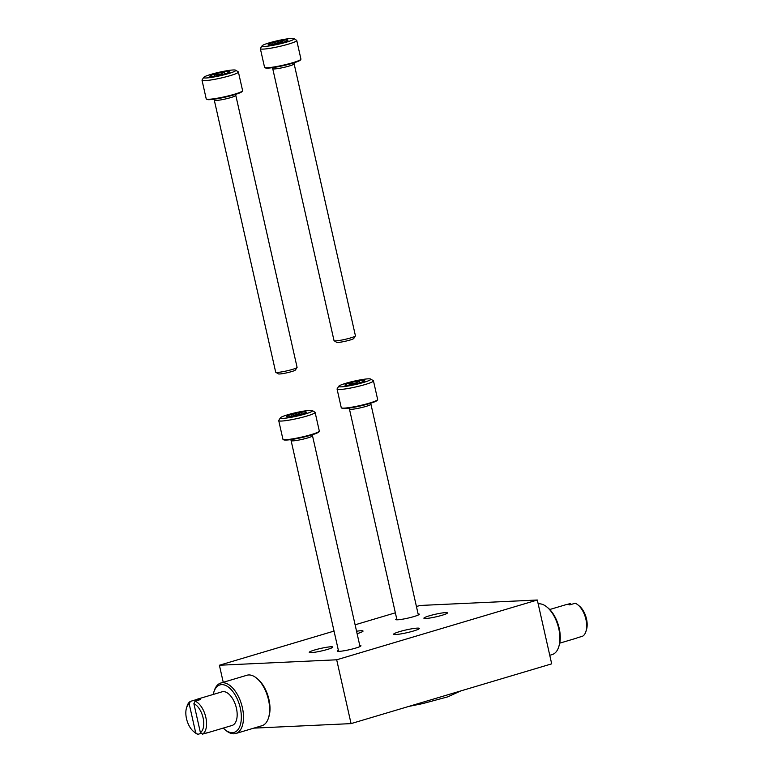 <?xml version="1.0" encoding="UTF-8"?>
<svg xmlns="http://www.w3.org/2000/svg" width="773" height="773" viewBox="0 0 773 773"><rect width="100%" height="100%" fill="white"/><g stroke="black" fill="none" stroke-linecap="round" stroke-linejoin="round"><path stroke-width="1.16" d="M200.4 732.591L202.497 734.128A17.557 9.189 -106.6 0 0 205.821 717.325A17.557 9.189 -106.6 0 0 195.076 701.169L193.888 703.691L200.4 732.591A15.537 8.136 -106.6 0 0 203.096 717.866A15.537 8.136 -106.6 0 0 193.888 703.691M416.434 606.534L420.01 605.472L537.303 600.012L336.69 659.794L219.397 665.244L334.033 631.087M336.69 659.794L351.068 723.615L551.69 663.843L537.303 600.012M256.626 678.163L257.767 679.1A24.775 12.977 73.4 0 1 268.927 716.552L268.482 717.962A26.33 13.788 -106.6 0 0 256.626 678.163A26.33 13.788 -106.6 0 0 248.674 674.955A26.33 13.788 -106.6 0 0 246.916 675.254L220.788 683.032A26.33 13.788 -106.6 0 0 214.247 690.791L213.812 692.193A24.775 12.977 -106.6 0 0 213.242 694.444M223.242 682.308L219.397 665.244M351.068 723.615L253.815 728.137M355.107 624.806L395.361 612.815M396.694 618.738A12.068 1.324 -12.7 0 0 395.747 619.511A12.068 1.324 -12.7 0 0 407.806 618.149A12.068 1.324 -12.7 0 0 419.295 614.206A12.068 1.324 -12.7 0 0 418.096 613.907M445.519 612.612A12.068 1.324 -12.7 0 0 432.165 615.037A12.068 1.324 -12.7 0 0 423.894 618.207A12.068 1.324 -12.7 0 0 435.962 616.844A12.068 1.324 -12.7 0 0 447.441 612.902A12.068 1.324 -12.7 0 0 445.519 612.612M338.352 650.277A12.068 1.324 -12.7 0 0 337.405 651.05A12.068 1.324 -12.7 0 0 349.473 649.697A12.068 1.324 -12.7 0 0 360.952 645.745A12.068 1.324 -12.7 0 0 359.764 645.455M330.883 646.779A12.068 1.324 -12.7 0 0 317.529 649.194A12.068 1.324 -12.7 0 0 309.258 652.364A12.068 1.324 -12.7 0 0 321.317 651.001A12.068 1.324 -12.7 0 0 332.805 647.059A12.068 1.324 -12.7 0 0 330.883 646.779M417.246 628.12A13.16 1.449 -12.7 0 0 402.675 630.758A13.16 1.449 -12.7 0 0 393.66 634.218A13.16 1.449 -12.7 0 0 406.82 632.729A13.16 1.449 -12.7 0 0 419.343 628.43A13.16 1.449 -12.7 0 0 417.246 628.12M357.097 633.657A13.16 1.449 -12.7 0 0 363.039 631.048A13.16 1.449 -12.7 0 0 360.943 630.739A13.16 1.449 -12.7 0 0 356.556 631.241M223.271 728.079A24.775 12.977 -106.6 0 0 224.972 729.654L226.103 730.591A26.33 13.788 -106.6 0 0 235.823 733.5L261.95 725.712A26.33 13.788 -106.6 0 0 268.482 717.962M235.823 733.5A26.33 13.788 -106.6 0 0 241.978 705.971A26.33 13.788 -106.6 0 0 222.547 682.743A26.33 13.788 -106.6 0 0 220.788 683.032M224.972 729.654A24.775 12.977 -106.6 0 0 241.244 714.378A24.775 12.977 -106.6 0 0 221.619 684.617A24.775 12.977 -106.6 0 0 213.812 692.193M205.85 733.133A17.557 9.189 -106.6 0 0 206.971 732.939L232.045 725.47A17.557 9.189 -106.6 0 0 236.152 707.111A17.557 9.189 -106.6 0 0 223.204 691.622A17.557 9.189 -106.6 0 0 222.025 691.825L196.951 699.294A17.557 9.189 -106.6 0 0 195.898 699.749L190.38 701.391A17.557 9.189 -106.6 0 0 187.076 706.107L186.506 707.942A15.537 8.136 -106.6 0 0 193.501 731.422A15.537 8.136 -106.6 0 0 195.704 732.814L189.192 703.913A15.537 8.136 -106.6 0 0 186.506 707.942M193.501 731.422L194.98 732.64A17.557 9.189 -106.6 0 0 197.811 734.35L195.704 732.814M195.076 701.169L200.594 699.526A17.557 9.189 -106.6 0 0 198.12 699.101A17.557 9.189 -106.6 0 0 196.951 699.294M206.971 732.939A17.557 9.189 -106.6 0 0 208.014 732.485L202.497 734.128M201.357 733.297L197.811 734.35M189.192 703.913L190.38 701.391M195.898 699.749L196.149 700.85M538.172 603.877A26.33 13.788 73.4 0 1 546.898 607.008A26.33 13.788 73.4 0 1 558.753 646.808A26.33 13.788 73.4 0 1 552.212 654.557L549.758 655.291M546.898 607.008L548.028 607.945A24.775 12.977 73.4 0 1 559.188 645.397L558.753 646.808M549.729 609.51L566.029 604.66A17.557 9.189 73.4 0 1 569.672 604.892L575.189 603.249A17.557 9.189 73.4 0 1 578.02 604.959A17.557 9.189 73.4 0 1 585.924 631.483A17.557 9.189 73.4 0 1 582.62 636.208L577.102 637.851A17.557 9.189 73.4 0 1 576.049 638.305L559.758 643.155M567.15 604.467L570.503 603.462M578.02 604.959L579.499 606.177A15.537 8.136 73.4 0 1 586.494 629.657L585.924 631.483M344.903 385.099A10.136 1.111 167.3 0 1 349.367 383.089C353.019 384.055 356.314 383.302 359.232 380.828A10.136 1.111 167.3 0 1 364.653 380.577A10.136 1.111 167.3 0 1 364.634 380.741A10.136 1.111 167.3 0 1 360.199 382.587A10.136 1.111 167.3 0 1 350.324 384.848A10.136 1.111 167.3 0 1 344.98 385.176A10.136 1.111 167.3 0 1 344.903 385.099M349.783 384.935L349.367 383.089A10.136 1.111 167.3 0 1 359.232 380.828L359.667 382.741M363.581 382.432A16.455 1.807 167.3 0 1 346.546 386.258A16.455 1.807 167.3 0 1 338.777 386.239A16.455 1.807 167.3 0 1 354.382 381.079A16.455 1.807 167.3 0 1 370.692 379.05A16.455 1.807 167.3 0 1 363.581 382.432M370.692 379.05L373.291 380.674A18.649 2.048 167.3 0 1 373.456 380.867A18.649 2.048 167.3 0 1 365.233 384.5A18.649 2.048 167.3 0 1 346.806 388.703A18.649 2.048 167.3 0 1 337.067 389.07A18.649 2.048 167.3 0 1 337.125 388.819L338.777 386.239M373.456 380.867L377.649 399.477A18.649 2.048 167.3 0 1 377.591 399.728A18.649 2.048 167.3 0 1 369.426 403.12A18.649 2.048 167.3 0 1 341.424 407.873A18.649 2.048 167.3 0 1 341.26 407.68L337.067 389.07M377.591 399.728L377.176 400.375A18.098 1.99 167.3 0 1 369.252 403.661A18.098 1.99 167.3 0 1 342.072 408.279L341.424 407.873M370.856 404.25A10.967 1.208 167.3 0 1 370.856 404.269A10.967 1.208 167.3 0 1 366.016 406.395A10.967 1.208 167.3 0 1 355.222 408.859A10.967 1.208 167.3 0 1 349.454 409.091A10.967 1.208 167.3 0 1 349.444 409.081L396.936 619.811M286.57 416.637A10.136 1.111 167.3 0 1 291.025 414.628C294.677 415.594 297.972 414.84 300.9 412.367A10.136 1.111 167.3 0 1 306.311 412.115A10.136 1.111 167.3 0 1 306.292 412.28A10.136 1.111 167.3 0 1 301.856 414.125A10.136 1.111 167.3 0 1 291.981 416.386A10.136 1.111 167.3 0 1 286.638 416.715A10.136 1.111 167.3 0 1 286.57 416.637M291.44 416.473L291.025 414.628A10.136 1.111 167.3 0 1 300.9 412.367L301.325 414.28M305.238 413.97A16.455 1.807 167.3 0 1 288.203 417.797A16.455 1.807 167.3 0 1 280.444 417.778A16.455 1.807 167.3 0 1 296.04 412.618A16.455 1.807 167.3 0 1 312.35 410.589A16.455 1.807 167.3 0 1 305.238 413.97M312.35 410.589L314.949 412.212A18.649 2.048 167.3 0 1 315.113 412.405A18.649 2.048 167.3 0 1 306.891 416.038A18.649 2.048 167.3 0 1 288.464 420.241A18.649 2.048 167.3 0 1 278.724 420.609A18.649 2.048 167.3 0 1 278.792 420.357L280.444 417.778M315.113 412.405L319.307 431.025A18.649 2.048 167.3 0 1 319.249 431.266A18.649 2.048 167.3 0 1 311.084 434.658A18.649 2.048 167.3 0 1 283.082 439.412A18.649 2.048 167.3 0 1 282.918 439.219L278.724 420.609M319.249 431.266L318.834 431.914A18.098 1.99 167.3 0 1 310.91 435.199A18.098 1.99 167.3 0 1 283.73 439.818L283.082 439.412M360.005 646.528L312.514 435.798A10.967 1.208 167.3 0 1 312.514 435.808A10.967 1.208 167.3 0 1 307.673 437.933A10.967 1.208 167.3 0 1 296.88 440.397A10.967 1.208 167.3 0 1 291.112 440.629A10.967 1.208 167.3 0 1 291.112 440.62L290.793 439.615M268.192 44.699A10.136 1.111 167.3 0 1 272.647 42.689C276.309 43.655 279.594 42.901 282.522 40.428A10.136 1.111 167.3 0 1 287.942 40.177A10.136 1.111 167.3 0 1 287.923 40.341A10.136 1.111 167.3 0 1 283.488 42.186A10.136 1.111 167.3 0 1 273.613 44.448A10.136 1.111 167.3 0 1 268.27 44.776A10.136 1.111 167.3 0 1 268.192 44.699M273.062 44.534L272.647 42.689A10.136 1.111 167.3 0 1 282.522 40.428L282.957 42.341M286.86 42.032A16.455 1.807 167.3 0 1 269.835 45.858A16.455 1.807 167.3 0 1 262.066 45.839A16.455 1.807 167.3 0 1 277.671 40.679A16.455 1.807 167.3 0 1 293.982 38.65A16.455 1.807 167.3 0 1 286.86 42.032M293.982 38.65L296.581 40.273A18.649 2.048 167.3 0 1 296.745 40.467A18.649 2.048 167.3 0 1 288.513 44.1A18.649 2.048 167.3 0 1 270.096 48.303A18.649 2.048 167.3 0 1 260.356 48.67A18.649 2.048 167.3 0 1 260.414 48.419L262.066 45.839M296.745 40.467L300.939 59.086A18.649 2.048 167.3 0 1 300.871 59.328A18.649 2.048 167.3 0 1 292.716 62.719A18.649 2.048 167.3 0 1 264.714 67.483A18.649 2.048 167.3 0 1 264.55 67.28L260.356 48.67M300.871 59.328L300.465 59.975A18.098 1.99 167.3 0 1 292.542 63.26A18.098 1.99 167.3 0 1 265.361 67.889L264.714 67.483M293.991 62.816L294.146 63.869A10.967 1.208 167.3 0 1 294.146 63.869A10.967 1.208 167.3 0 1 289.305 65.995A10.967 1.208 167.3 0 1 278.512 68.459A10.967 1.208 167.3 0 1 272.734 68.691A10.967 1.208 167.3 0 1 272.734 68.681L272.425 67.676M294.136 63.859L355.425 335.791A10.967 1.208 167.3 0 1 355.387 335.936A10.967 1.208 167.3 0 1 350.584 337.927A10.967 1.208 167.3 0 1 334.11 340.729A10.967 1.208 167.3 0 1 334.023 340.613L272.734 68.681M355.387 335.936L353.763 338.468A8.822 0.966 167.3 0 1 349.908 340.072A8.822 0.966 167.3 0 1 336.661 342.323L334.11 340.729M209.85 76.237A10.136 1.111 167.3 0 1 214.314 74.227C217.967 75.194 221.262 74.44 224.18 71.966A10.136 1.111 167.3 0 1 229.6 71.715A10.136 1.111 167.3 0 1 229.581 71.889A10.136 1.111 167.3 0 1 225.146 73.725A10.136 1.111 167.3 0 1 215.271 75.986A10.136 1.111 167.3 0 1 209.927 76.314A10.136 1.111 167.3 0 1 209.85 76.237M214.73 76.073L214.314 74.227A10.136 1.111 167.3 0 1 224.18 71.966L224.614 73.879M228.528 73.57A16.455 1.807 167.3 0 1 211.493 77.397A16.455 1.807 167.3 0 1 203.734 77.377A16.455 1.807 167.3 0 1 219.329 72.218A16.455 1.807 167.3 0 1 235.639 70.188A16.455 1.807 167.3 0 1 228.528 73.57M235.639 70.188L238.239 71.812A18.649 2.048 167.3 0 1 238.403 72.005A18.649 2.048 167.3 0 1 230.18 75.648A18.649 2.048 167.3 0 1 211.754 79.841A18.649 2.048 167.3 0 1 202.014 80.208A18.649 2.048 167.3 0 1 202.072 79.957L203.734 77.377M238.403 72.005L242.596 90.625A18.649 2.048 167.3 0 1 242.538 90.866A18.649 2.048 167.3 0 1 234.374 94.258A18.649 2.048 167.3 0 1 206.372 99.021A18.649 2.048 167.3 0 1 206.207 98.818L202.014 80.208M242.538 90.866L242.123 91.514A18.098 1.99 167.3 0 1 234.2 94.808A18.098 1.99 167.3 0 1 207.019 99.427L206.372 99.021M235.659 94.354L235.804 95.408A10.967 1.208 167.3 0 1 235.804 95.408A10.967 1.208 167.3 0 1 230.963 97.533A10.967 1.208 167.3 0 1 220.17 99.997A10.967 1.208 167.3 0 1 214.401 100.229A10.967 1.208 167.3 0 1 214.392 100.219M235.804 95.398L297.083 367.33A10.967 1.208 167.3 0 1 297.045 367.475A10.967 1.208 167.3 0 1 292.242 369.465A10.967 1.208 167.3 0 1 275.777 372.267A10.967 1.208 167.3 0 1 275.681 372.151L214.082 99.224M297.045 367.475L295.421 370.006A8.822 0.966 167.3 0 1 291.566 371.61A8.822 0.966 167.3 0 1 278.328 373.861L275.777 372.267M460.824 690.917L447.731 696.86L422.783 703.585L408.695 706.445M418.338 614.989L370.711 403.216M349.454 409.091L349.135 408.076M312.514 435.808L312.369 434.755M291.112 440.62L338.603 651.349"/></g></svg>
